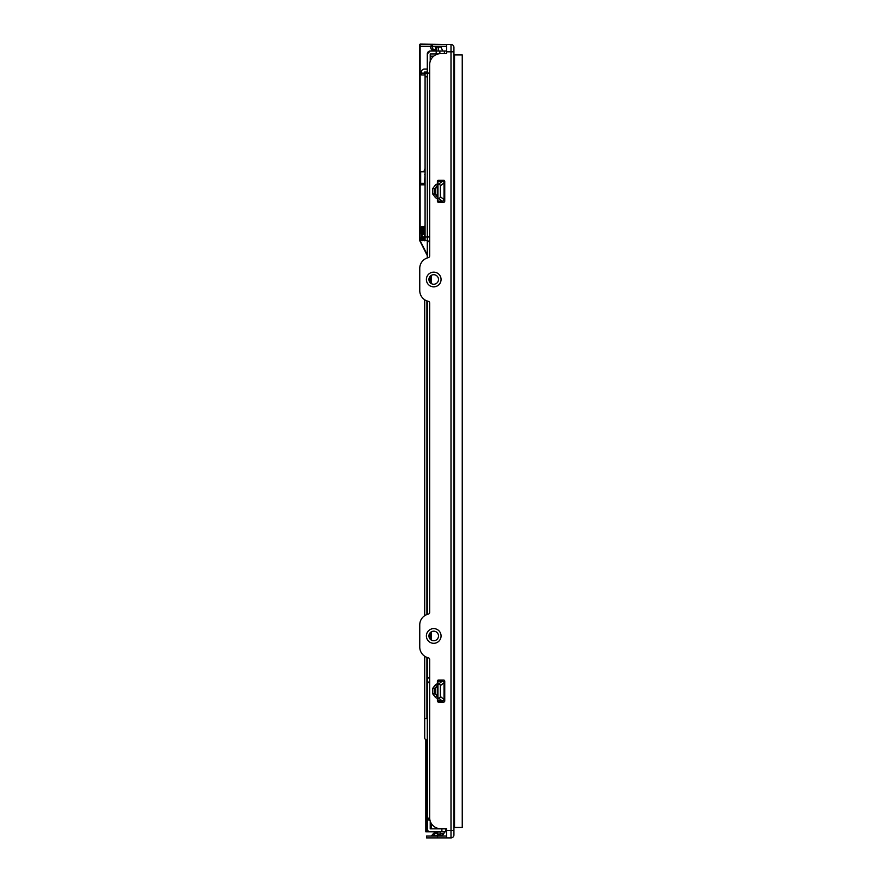 <?xml version="1.0" encoding="UTF-8"?>
<svg xmlns="http://www.w3.org/2000/svg" width="882" height="882" viewBox="0 0 882 882"><rect width="100%" height="100%" fill="white"/><g stroke="black" fill="none" stroke-linecap="round" stroke-linejoin="round"><path stroke-width="1.32" d="M453.932 76.458L454.528 76.458M453.932 822.487L454.528 822.487M431.155 44.464L431.155 46.305L420.13 46.305L420.13 44.464L451 44.464A2.944 2.944 180 0 1 453.932 47.407L453.932 834.956L453.932 830.546L452.102 830.546M453.932 58.08L454.528 58.08M453.932 824.284L454.528 824.284M422.103 226.817L425.08 226.343M422.687 237.181L423.415 237.181L423.415 238.283L423.79 237.181M422.687 238.283L423.415 238.283M425.08 234.799L425.08 239.43M424.859 235.461L424.859 238.768M421.839 239.871L424.044 240.345L422.026 240.786A0.628 0.628 0 0 1 421.398 240.158L421.398 239.904M421.398 238.768L421.916 233.984L424.451 234.358L424.639 238.768M424.639 235.461L425.08 234.358M424.198 232.705L425.003 232.848L424.198 232.705L424.198 226.266M425.08 240.158A0.628 0.628 0 0 1 424.451 240.786L425.08 239.871M421.398 230.015L422.213 230.015L422.213 226.817L421.398 226.817L421.398 230.566L423.702 230.566L423.702 233.807L422.908 233.807L422.908 230.566M421.398 240.158L421.839 233.807M422.908 233.807L421.398 233.984M421.398 233.807L421.398 230.566M421.398 237.479L421.398 238.03M422.831 228.57L424.121 228.57L424.121 227.457L422.831 227.457L422.831 229.1L424.121 229.1L424.121 230.015L422.213 230.015M421.398 239.871L422.026 239.871L422.026 234.358M422.687 236.817L422.687 238.658L423.79 238.658L423.79 236.817L422.687 236.817M425.003 226.266L425.003 232.705M422.213 226.817L424.121 226.817L424.121 227.457M424.451 239.871L422.026 239.871M421.839 230.566L421.839 230.015M424.198 233.984L425.003 232.848M425.003 234.358L425.003 233.179M424.198 234.358L421.916 234.358M421.916 230.566L421.916 230.015M424.562 233.62L424.562 234.358M427.285 73.129L425.08 73.129L425.08 240.676L427.285 240.676M445.851 44.464L420.35 44.1A0.584 0.584 0 0 0 419.755 44.684L419.755 240.676L427.285 255.615M420.13 46.305L420.13 240.676L427.285 254.799M431.684 835.982A1.103 1.103 -72.2 0 1 431.254 836.059L433.007 834.074A2.569 2.569 0 0 1 435.256 832.751L436.381 832.751L436.381 831.792M424.705 656.241L424.705 737.76A2.205 2.205 0 0 0 426.91 739.965A2.205 2.205 0 0 1 424.705 737.76M424.705 615.68L424.705 299.77M437.946 201.162L442.18 201.162A13.561 4.046 38.7 0 0 444.032 199.63L440.35 196.697L440.35 185.87A13.561 4.046 -38.7 0 0 438.508 184.338L437.946 184.338L437.946 180.402A1.103 1.103 0 0 0 437.395 181.361L437.395 186.863L434.462 188.528L432.731 188.528L435.532 184.834L436.722 187.193L437.395 186.863L437.395 196.08L436.568 195.661L435.532 197.733L437.395 198.671L437.395 201.206A1.103 1.103 0 0 0 437.946 202.165L437.946 184.338M437.946 181.405L442.18 181.405A13.561 4.046 -38.7 0 1 444.032 182.938L444.032 199.63M437.946 701.962L437.946 700.969L442.18 700.969A13.561 4.046 38.7 0 0 444.032 699.437L440.35 696.493L440.35 685.678A13.561 4.046 -38.7 0 0 438.508 684.145L437.946 684.145L437.946 680.209M437.946 681.202L442.18 681.202A13.561 4.046 -38.7 0 1 444.032 682.734L444.032 699.437M438.133 53.956L430.218 53.956L430.218 61.266M430.218 282.736L430.218 276.231M430.218 639.207L430.218 632.714M446.59 828.848L430.218 828.848L430.218 821.098M437.395 685.049A1.841 1.841 0 0 0 437.946 683.737M446.59 831.792L445.553 831.792L445.553 828.716L446.535 828.848M419.755 268.404L419.755 290.564L419.755 268.404A11.025 11.025 0 0 1 428.266 257.665A1.841 1.841 0 0 0 429.677 255.879L429.677 64.684A11.025 11.025 0 0 1 440.702 53.659L446.59 53.659L446.59 44.464M419.755 624.875L419.755 647.035L419.755 624.875A11.025 11.025 0 0 1 428.266 614.148A1.841 1.841 0 0 0 429.677 612.362L429.677 303.088A1.841 1.841 0 0 0 428.266 301.302A11.025 11.025 0 0 1 419.755 290.564M437.395 682.635A1.103 1.103 0 0 0 437.946 683.583M425.808 739.667L425.808 831.792L433.536 831.792M426.513 739.921L426.513 831.792M431.32 275.349L431.32 283.618M431.32 631.832L431.32 640.089M431.155 46.305L446.59 46.305M433.977 51.024L433.977 50.351L435.565 50.351L435.565 46.305L431.651 46.305M429.644 46.305L431.684 46.305L430.262 46.955A1.103 1.103 0 0 0 429.258 46.305L429.743 46.305M431.596 46.305L430.449 46.305M446.59 836.059L426.524 836.059L426.524 837.9L451 837.9A2.944 2.944 -0 0 0 453.932 834.956A2.944 2.944 0 0 1 451 837.9L451 830.546L453.932 830.546M431.254 837.9L433.591 837.9L431.254 837.9M433.249 833.843L431.254 836.059L432.224 835.497L437.395 836.059L437.395 832.751L435.796 832.751L437.395 832.751M453.932 47.407A2.944 2.944 0 0 0 451 44.464L451 51.818L446.59 51.818M419.755 647.035A11.025 11.025 0 0 0 428.266 657.774A1.841 1.841 0 0 1 429.677 659.56L429.677 817.691A11.025 11.025 0 0 0 440.702 828.716L446.59 828.716L446.59 837.9M433.724 286.837A7.354 7.354 0 0 0 440.085 275.812A7.354 7.354 0 0 0 427.362 275.812A7.354 7.354 0 0 0 433.724 286.837M433.724 643.309A7.354 7.354 0 0 0 440.085 632.284A7.354 7.354 0 0 0 427.362 632.284A7.354 7.354 0 0 0 433.724 643.309M437.395 201.206A1.103 1.103 0 0 0 438.497 202.309L443.646 202.309A1.103 1.103 0 0 0 444.748 201.206L444.748 181.361A1.103 1.103 0 0 0 443.646 180.259L438.497 180.259A1.103 1.103 0 0 0 437.395 181.361M436.722 187.193L435.697 188.472L435.697 194.095L434.462 194.04L436.381 195.572L435.454 194.095L435.454 188.472L434.462 188.528L434.462 194.04L432.731 194.04L435.532 197.733M437.395 681.158L437.395 695.876L436.568 695.468L435.532 697.53L437.395 698.467L437.395 701.003A1.103 1.103 0 0 0 438.497 702.105L443.646 702.105A1.103 1.103 0 0 0 444.748 701.003L444.748 681.158A1.103 1.103 0 0 0 443.646 680.055L438.497 680.055A1.103 1.103 0 0 0 437.395 681.158M437.395 683.704L435.532 684.63L432.731 688.324L434.462 688.324L434.462 693.847L432.731 693.847L435.532 697.53M437.395 198.671L437.395 195.705L436.722 195.374M435.697 194.095L436.546 195.275M435.697 188.472L436.546 187.293M437.395 698.467L437.395 695.876M435.697 693.891L434.462 693.847L436.722 695.17L435.454 693.891L435.454 688.269L436.381 686.802L434.462 688.324L435.697 688.269L435.697 693.891L436.546 695.082M435.532 684.63L436.568 686.703L435.697 688.269M437.395 837.9L437.395 836.908L437.395 837.9M433.305 833.81L432.224 835.497A1.103 1.103 -86.7 0 1 431.265 836.059L433.007 834.074L431.254 836.059L433.007 834.074L431.254 836.059L433.007 834.074L435.058 833.622L433.9 835.695L435.058 833.622L437.395 833.622M431.629 836.004L437.395 835.695M436.381 832.751L435.796 832.751A2.569 0.992 -90 0 0 435.576 832.817M427.285 657.498L427.285 828.848A2.944 2.944 0 0 0 430.24 831.792L441.386 831.792M446.59 51.024L430.218 51.024L427.285 53.956A2.944 2.944 0 0 1 430.218 51.024L427.285 53.956L427.285 257.952M427.285 614.423L427.285 301.016M427.285 745.477L427.285 767.869M433.701 56.161L430.218 56.161M429.677 73.074L427.285 73.074M433.724 284.258A4.774 4.774 0 0 0 438.497 279.484A4.774 4.774 0 0 0 432.015 275.019A4.774 4.774 0 0 0 433.724 284.258A4.774 4.774 0 0 0 438.497 279.484A4.774 4.774 0 0 0 432.015 275.019A4.774 4.774 0 0 0 433.724 284.258A4.774 4.774 0 0 0 438.497 279.484A4.774 4.774 0 0 0 433.724 274.71M433.724 640.74A4.774 4.774 0 0 0 438.497 635.955A4.774 4.774 0 0 0 432.015 631.501A4.774 4.774 0 0 0 433.724 640.74A4.774 4.774 0 0 0 438.497 635.955A4.774 4.774 0 0 0 432.015 631.501A4.774 4.774 0 0 0 433.724 640.74A4.774 4.774 0 0 0 438.497 635.955A4.774 4.774 0 0 0 433.724 631.181M427.285 818.187L429.688 818.187M430.019 820.392A2.944 2.944 0 0 1 427.373 818.187M437.726 828.848L441.099 828.848M431.397 828.848L431.397 823.59M441.882 828.848L441.882 831.792L445.553 831.792M437.946 834.317L443.767 833.677A3.671 3.671 0 0 1 440.416 835.827A3.671 3.671 0 0 0 443.767 833.677A3.671 3.671 0 0 1 440.416 835.827A3.671 3.671 0 0 0 443.767 833.677A3.671 3.671 0 0 1 440.416 835.827L440.416 835.827A3.671 3.671 0 0 0 443.767 833.677A3.671 3.671 0 0 1 440.416 835.827A3.671 3.671 0 0 0 443.767 833.677A3.671 3.671 0 0 1 440.416 835.827A3.671 3.671 0 0 0 443.767 833.677A3.671 3.671 0 0 1 440.416 835.827A3.671 3.671 0 0 0 443.767 833.677A3.671 3.671 0 0 1 440.416 835.827A3.671 3.671 0 0 0 443.767 833.677A3.671 3.671 0 0 1 440.416 835.827L437.946 835.827L437.946 831.792M443.767 833.677L444.616 831.792M437.946 835.463L437.395 835.463M439.864 51.024L439.864 53.692M436.116 51.024L436.116 46.978L440.945 46.978L442.786 51.024M435.565 48.08L436.116 48.08M433.349 49.624A2.205 0.849 90 0 0 433.977 50.351L433.227 50.351A2.205 2.205 0 0 1 431.221 49.05L430.262 46.955L431.221 49.05A2.205 2.205 0 0 0 433.227 50.351L435.565 50.351L435.565 49.624L431.221 49.05L433.349 49.624L431.849 46.669M432.522 45.434A2.944 1.136 90 0 0 431.684 44.464A2.944 1.136 90 0 1 431.926 44.541A2.944 1.136 90 0 0 431.684 44.464A2.944 1.136 90 0 1 431.926 44.541M427.285 739.965L427.285 718.643M424.562 169.201L423.966 171.637L420.703 171.77M425.08 184.812L420.67 184.812L420.67 171.77L425.08 171.77M424.022 183.346L422.908 184.636L421.034 184.261L420.67 183.346L424.529 183.346L425.08 173.787M425.08 176.643L425.08 179.211M424.529 174.526L425.08 174.89M424.529 183.158L425.08 182.795M420.67 184.448L421.717 184.448M422.952 184.448L424.529 184.448L424.529 183.346M427.285 72.026L424.341 72.026L424.341 74.97L421.398 74.97L421.398 72.026A2.944 2.944 0 0 1 424.341 69.094L427.285 69.094M437.946 198.23L438.508 198.23A13.561 4.046 38.7 0 0 440.35 196.697M437.946 700.969L437.946 698.026L438.508 698.026A13.561 4.046 38.7 0 0 440.35 696.493M437.946 698.026L437.946 684.145M462.245 827.426L462.245 54.938L454.528 54.938L454.528 827.426L462.245 827.426M424.088 240.18L422.246 240.18M421.442 233.807L421.442 230.566M421.607 233.807L421.607 230.566M422.687 233.807L422.687 230.566M422.853 230.566L422.853 233.807M424.121 227.776L422.831 227.776M426.91 300.883L426.91 614.556M426.91 657.366L426.91 718.643L424.705 718.643M437.549 836.059L437.549 837.9M453.932 51.818L451 51.818L451 830.546L446.59 830.546M453.932 834.956A2.944 2.944 0 0 1 451 837.9M432.731 194.04L432.731 188.528M437.395 183.897L435.532 184.834M432.731 693.847L432.731 688.324M436.546 687.089L437.395 686.284M436.722 687.001L437.395 686.659M437.395 695.512L436.722 695.17M435.796 832.751A2.569 0.992 90 0 0 435.058 833.622L433.9 835.695L435.058 833.622M436.182 53.956L436.182 51.024M446.215 831.792L446.215 828.848M440.085 835.827L440.052 831.792M437.395 834.085L437.946 834.085M444.385 53.659L444.385 51.024M438.222 51.024L438.255 46.978M432.004 46.669L435.565 46.669M427.285 76.811L425.08 76.811M425.08 237.004L427.285 237.004M421.398 73.129L424.341 73.129M442.18 181.405L438.508 184.338M440.35 185.87L444.032 182.938M438.508 198.23L442.18 201.162M442.18 681.202L438.508 684.145M440.35 685.678L444.032 682.734M438.508 698.026L442.18 700.969M433.007 834.074L434.98 832.773L433.007 834.074M429.115 681.709L427.285 683.55M429.115 678.401L427.285 676.571M429.115 240.709L427.285 242.55M429.115 237.401L427.285 235.571M433.227 50.351L433.977 50.351"/></g></svg>
